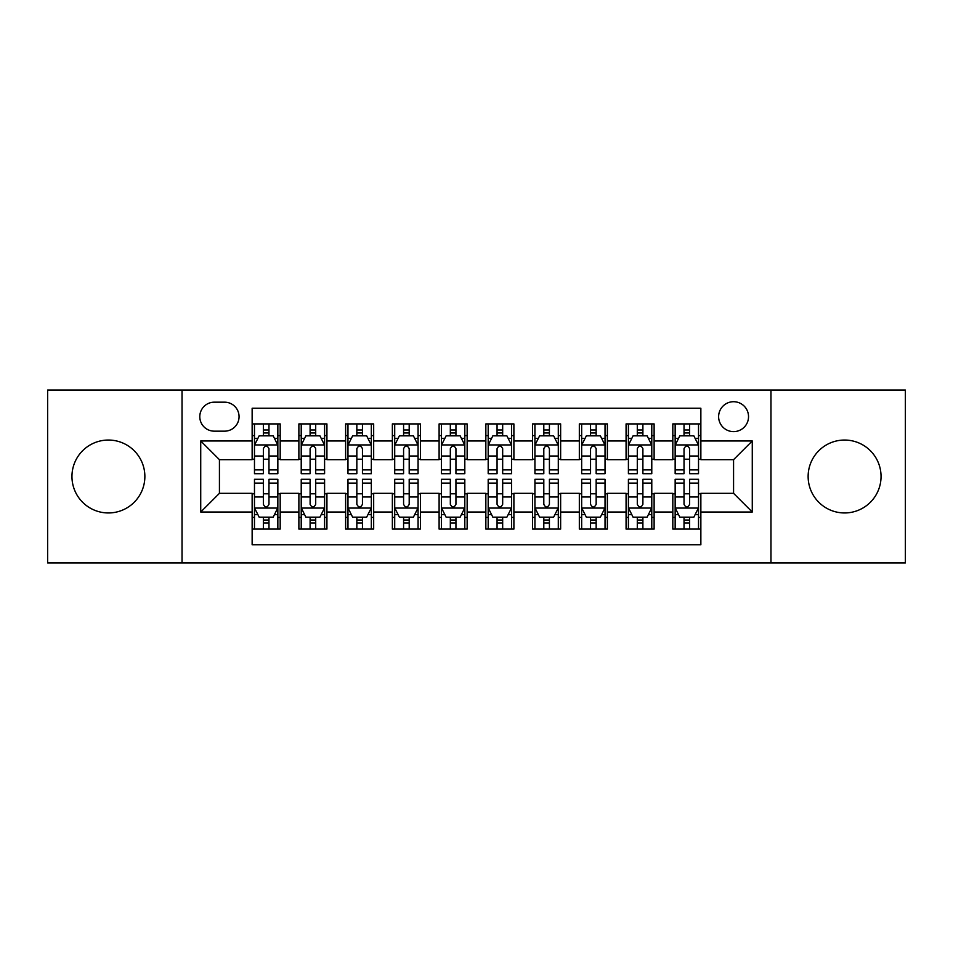 <?xml version="1.0" encoding="UTF-8"?>
<svg xmlns="http://www.w3.org/2000/svg" width="953" height="953" viewBox="0 0 953 953"><rect width="100%" height="100%" fill="white"/><g stroke="black" fill="none" stroke-linecap="round" stroke-linejoin="round"><path stroke-width="1.43" d="M844.584 440.048A36.452 36.452 0 0 0 808.132 476.5A36.452 36.452 0 0 0 844.584 512.952A36.452 36.452 0 0 0 881.048 476.5A36.452 36.452 0 0 0 844.584 440.048M108.416 440.048A36.452 36.452 0 0 0 71.951 476.5A36.452 36.452 0 0 0 108.416 512.952A36.452 36.452 0 0 0 144.868 476.5A36.452 36.452 0 0 0 108.416 440.048M733.572 401.713A14.962 14.962 0 0 0 718.622 416.675A14.962 14.962 0 0 0 733.572 431.626A14.962 14.962 0 0 0 748.534 416.675A14.962 14.962 0 0 0 733.572 401.713M770.965 562.973L905.35 562.973L905.35 390.027L770.965 390.027L770.965 562.973L182.035 562.973L182.035 390.027L47.65 390.027L47.65 562.973L182.035 562.973M700.86 423.918L672.818 423.918L672.818 440.977L654.115 440.977L654.115 459.668L672.818 459.668L672.818 440.977M654.115 440.977L654.115 423.918L626.073 423.918L626.073 440.977L607.371 440.977L607.371 459.668L626.073 459.668L626.073 440.977M607.371 440.977L607.371 423.918L579.329 423.918L579.329 440.977L560.638 440.977L560.638 459.668L579.329 459.668L579.329 440.977M560.638 440.977L560.638 423.918L532.584 423.918L532.584 440.977L513.893 440.977L513.893 459.668L532.584 459.668L532.584 440.977M513.893 440.977L513.893 423.918L485.851 423.918L485.851 440.977L467.149 440.977L467.149 459.668L485.851 459.668L485.851 440.977M467.149 440.977L467.149 423.918L439.107 423.918L439.107 440.977L420.416 440.977L420.416 459.668L439.107 459.668L439.107 440.977M420.416 440.977L420.416 423.918L392.362 423.918L392.362 440.977L373.671 440.977L373.671 459.668L392.362 459.668L392.362 440.977M373.671 440.977L373.671 423.918L345.629 423.918L345.629 440.977L326.927 440.977L326.927 459.668L345.629 459.668L345.629 440.977M326.927 440.977L326.927 423.918L298.885 423.918L298.885 459.668L280.182 459.668L280.182 423.918L252.14 423.918M252.14 529.082L280.182 529.082L280.182 493.332L298.885 493.332L298.885 529.082L326.927 529.082L326.927 493.332L345.629 493.332L345.629 512.023L326.927 512.023M345.629 512.023L345.629 529.082L373.671 529.082L373.671 493.332L392.362 493.332L392.362 512.023L373.671 512.023M392.362 512.023L392.362 529.082L420.416 529.082L420.416 493.332L439.107 493.332L439.107 512.023L420.416 512.023M439.107 512.023L439.107 529.082L467.149 529.082L467.149 493.332L485.851 493.332L485.851 512.023L467.149 512.023M485.851 512.023L485.851 529.082L513.893 529.082L513.893 493.332L532.584 493.332L532.584 512.023L513.893 512.023M532.584 512.023L532.584 529.082L560.638 529.082L560.638 493.332L579.329 493.332L579.329 512.023L560.638 512.023M579.329 512.023L579.329 529.082L607.371 529.082L607.371 493.332L626.073 493.332L626.073 512.023L607.371 512.023M626.073 512.023L626.073 529.082L654.115 529.082L654.115 493.332L672.818 493.332L672.818 512.023L654.115 512.023M214.282 431.161L224.563 431.161A14.486 14.486 0 0 0 239.06 416.675A14.486 14.486 0 0 0 224.563 402.178L214.282 402.178A14.486 14.486 0 0 0 199.796 416.675A14.486 14.486 0 0 0 214.282 431.161M770.965 390.027L182.035 390.027M700.86 440.977L700.86 408.253L252.14 408.253L252.14 459.668L219.428 459.668L219.428 493.332L252.14 493.332L252.14 544.747L700.86 544.747L700.86 493.332L733.572 493.332L733.572 459.668L700.86 459.668L700.86 440.977L752.274 440.977L752.274 512.023L700.86 512.023M252.14 512.023L200.726 512.023L200.726 440.977L252.14 440.977M672.818 512.023L672.818 529.082L700.86 529.082M252.14 435.604L254.475 435.604M263.362 435.604L268.972 435.604M277.847 435.604L280.182 435.604M252.14 459.203L254.475 459.203M263.362 459.203L268.972 459.203M277.847 459.203L280.182 459.203M252.14 493.797L254.475 493.797M263.362 493.797L268.972 493.797M277.847 493.797L280.182 493.797M252.14 517.396L254.475 517.396M263.362 517.396L268.972 517.396M277.847 517.396L280.182 517.396M298.885 459.203L301.219 459.203M310.106 459.203L315.705 459.203M324.592 459.203L326.927 459.203M298.885 435.604L301.219 435.604M310.106 435.604L315.705 435.604M324.592 435.604L326.927 435.604M298.885 493.797L301.219 493.797M310.106 493.797L315.705 493.797M324.592 493.797L326.927 493.797M298.885 517.396L301.219 517.396M310.106 517.396L315.705 517.396M324.592 517.396L326.927 517.396M345.629 493.797L347.964 493.797M356.839 493.797L362.45 493.797M371.336 493.797L373.671 493.797M345.629 517.396L347.964 517.396M356.839 517.396L362.45 517.396M371.336 517.396L373.671 517.396M345.629 435.604L347.964 435.604M356.839 435.604L362.45 435.604M371.336 435.604L373.671 435.604M345.629 459.203L347.964 459.203M356.839 459.203L362.45 459.203M371.336 459.203L373.671 459.203M392.362 493.797L394.709 493.797M403.584 493.797L409.194 493.797M418.069 493.797L420.416 493.797M392.362 517.396L394.709 517.396M403.584 517.396L409.194 517.396M418.069 517.396L420.416 517.396M392.362 435.604L394.709 435.604M403.584 435.604L409.194 435.604M418.069 435.604L420.416 435.604M392.362 459.203L394.709 459.203M403.584 459.203L409.194 459.203M418.069 459.203L420.416 459.203M439.107 493.797L441.442 493.797M450.328 493.797L455.939 493.797M464.814 493.797L467.149 493.797M439.107 517.396L441.442 517.396M450.328 517.396L455.939 517.396M464.814 517.396L467.149 517.396M439.107 435.604L441.442 435.604M450.328 435.604L455.939 435.604M464.814 435.604L467.149 435.604M439.107 459.203L441.442 459.203M450.328 459.203L455.939 459.203M464.814 459.203L467.149 459.203M485.851 493.797L488.186 493.797M497.061 493.797L502.672 493.797M511.558 493.797L513.893 493.797M485.851 517.396L488.186 517.396M497.061 517.396L502.672 517.396M511.558 517.396L513.893 517.396M485.851 435.604L488.186 435.604M497.061 435.604L502.672 435.604M511.558 435.604L513.893 435.604M485.851 459.203L488.186 459.203M497.061 459.203L502.672 459.203M511.558 459.203L513.893 459.203M532.584 493.797L534.931 493.797M543.806 493.797L549.416 493.797M558.291 493.797L560.638 493.797M532.584 517.396L534.931 517.396M543.806 517.396L549.416 517.396M558.291 517.396L560.638 517.396M532.584 435.604L534.931 435.604M543.806 435.604L549.416 435.604M558.291 435.604L560.638 435.604M532.584 459.203L534.931 459.203M543.806 459.203L549.416 459.203M558.291 459.203L560.638 459.203M579.329 493.797L581.664 493.797M590.55 493.797L596.161 493.797M605.036 493.797L607.371 493.797M579.329 517.396L581.664 517.396M590.55 517.396L596.161 517.396M605.036 517.396L607.371 517.396M579.329 435.604L581.664 435.604M590.55 435.604L596.161 435.604M605.036 435.604L607.371 435.604M579.329 459.203L581.664 459.203M590.55 459.203L596.161 459.203M605.036 459.203L607.371 459.203M626.073 493.797L628.408 493.797M637.295 493.797L642.894 493.797M651.781 493.797L654.115 493.797M626.073 517.396L628.408 517.396M637.295 517.396L642.894 517.396M651.781 517.396L654.115 517.396M626.073 435.604L628.408 435.604M637.295 435.604L642.894 435.604M651.781 435.604L654.115 435.604M626.073 459.203L628.408 459.203M637.295 459.203L642.894 459.203M651.781 459.203L654.115 459.203M672.818 493.797L675.153 493.797M684.028 493.797L689.638 493.797M698.525 493.797L700.86 493.797M672.818 517.396L675.153 517.396M684.028 517.396L689.638 517.396M698.525 517.396L700.86 517.396M672.818 435.604L675.153 435.604M684.028 435.604L689.638 435.604M698.525 435.604L700.86 435.604M672.818 459.203L675.153 459.203M684.028 459.203L689.638 459.203M698.525 459.203L700.86 459.203M219.428 459.668L200.726 440.977M219.428 493.332L200.726 512.023M752.274 440.977L733.572 459.668M752.274 512.023L733.572 493.332M268.972 429.994L263.362 429.994M277.847 469.889L268.972 469.889L268.972 473.701L277.847 473.701L277.847 445.182L273.177 435.831L259.156 435.831L254.475 445.182L254.475 473.701L263.362 473.701L263.362 469.889L254.475 469.889M254.475 445.182L254.475 423.918M277.847 445.182L277.847 423.918M263.362 435.831L263.362 423.918M268.972 423.918L268.972 435.831M268.972 469.889L268.972 448.684C267.102 445.087 265.232 445.087 263.362 448.684L263.362 469.889M263.362 523.006L268.972 523.006M254.475 483.111L263.362 483.111L263.362 479.299L254.475 479.299L254.475 507.818L259.156 517.169L273.177 517.169L277.847 507.818L277.847 479.299L268.972 479.299L268.972 483.111L277.847 483.111M277.847 507.818L277.847 529.082M254.475 507.818L254.475 529.082M268.972 517.169L268.972 529.082M263.362 529.082L263.362 517.169M263.362 483.111L263.362 504.316C265.232 507.913 267.102 507.913 268.972 504.316L268.972 483.111M315.705 429.994L310.106 429.994M324.592 469.889L315.705 469.889L315.705 473.701L324.592 473.701L324.592 445.182L319.922 435.831L305.889 435.831L301.219 445.182L301.219 473.701L310.106 473.701L310.106 469.889L301.219 469.889M301.219 445.182L301.219 423.918M324.592 445.182L324.592 423.918M310.106 435.831L310.106 423.918M315.705 423.918L315.705 435.831M315.705 469.889L315.705 448.684C313.847 445.087 311.976 445.087 310.106 448.684L310.106 469.889M362.45 429.994L356.839 429.994M371.336 469.889L362.45 469.889L362.45 473.701L371.336 473.701L371.336 445.182L366.655 435.831L352.634 435.831L347.964 445.182L347.964 473.701L356.839 473.701L356.839 469.889L347.964 469.889M347.964 445.182L347.964 423.918M371.336 445.182L371.336 423.918M356.839 435.831L356.839 423.918M362.45 423.918L362.45 435.831M362.45 469.889L362.45 448.684C360.579 445.087 358.709 445.087 356.839 448.684L356.839 469.889M409.194 429.994L403.584 429.994M418.069 469.889L409.194 469.889L409.194 473.701L418.069 473.701L418.069 445.182L413.399 435.831L399.378 435.831L394.709 445.182L394.709 473.701L403.584 473.701L403.584 469.889L394.709 469.889M394.709 445.182L394.709 423.918M418.069 445.182L418.069 423.918M403.584 435.831L403.584 423.918M409.194 423.918L409.194 435.831M409.194 469.889L409.194 448.684C407.324 445.087 405.454 445.087 403.584 448.684L403.584 469.889M455.939 429.994L450.328 429.994M464.814 469.889L455.939 469.889L455.939 473.701L464.814 473.701L464.814 445.182L460.144 435.831L446.123 435.831L441.442 445.182L441.442 473.701L450.328 473.701L450.328 469.889L441.442 469.889M441.442 445.182L441.442 423.918M464.814 445.182L464.814 423.918M450.328 435.831L450.328 423.918M455.939 423.918L455.939 435.831M455.939 469.889L455.939 448.684C454.069 445.087 452.199 445.087 450.328 448.684L450.328 469.889M310.106 523.006L315.705 523.006M301.219 483.111L310.106 483.111L310.106 479.299L301.219 479.299L301.219 507.818L305.889 517.169L319.922 517.169L324.592 507.818L324.592 479.299L315.705 479.299L315.705 483.111L324.592 483.111M324.592 507.818L324.592 529.082M301.219 507.818L301.219 529.082M315.705 517.169L315.705 529.082M310.106 529.082L310.106 517.169M310.106 483.111L310.106 504.316C311.965 507.913 313.835 507.913 315.705 504.316L315.705 483.111M356.839 523.006L362.45 523.006M347.964 483.111L356.839 483.111L356.839 479.299L347.964 479.299L347.964 507.818L352.634 517.169L366.655 517.169L371.336 507.818L371.336 479.299L362.45 479.299L362.45 483.111L371.336 483.111M371.336 507.818L371.336 529.082M347.964 507.818L347.964 529.082M362.45 517.169L362.45 529.082M356.839 529.082L356.839 517.169M356.839 483.111L356.839 504.316C358.709 507.913 360.579 507.913 362.45 504.316L362.45 483.111M403.584 523.006L409.194 523.006M394.709 483.111L403.584 483.111L403.584 479.299L394.709 479.299L394.709 507.818L399.378 517.169L413.399 517.169L418.069 507.818L418.069 479.299L409.194 479.299L409.194 483.111L418.069 483.111M418.069 507.818L418.069 529.082M394.709 507.818L394.709 529.082M409.194 517.169L409.194 529.082M403.584 529.082L403.584 517.169M403.584 483.111L403.584 504.316C405.454 507.913 407.324 507.913 409.194 504.316L409.194 483.111M450.328 523.006L455.939 523.006M441.442 483.111L450.328 483.111L450.328 479.299L441.442 479.299L441.442 507.818L446.123 517.169L460.144 517.169L464.814 507.818L464.814 479.299L455.939 479.299L455.939 483.111L464.814 483.111M464.814 507.818L464.814 529.082M441.442 507.818L441.442 529.082M455.939 517.169L455.939 529.082M450.328 529.082L450.328 517.169M450.328 483.111L450.328 504.316C452.187 507.913 454.057 507.913 455.939 504.316L455.939 483.111M502.672 429.994L497.061 429.994M511.558 469.889L502.672 469.889L502.672 473.701L511.558 473.701L511.558 445.182L506.877 435.831L492.856 435.831L488.186 445.182L488.186 473.701L497.061 473.701L497.061 469.889L488.186 469.889M488.186 445.182L488.186 423.918M511.558 445.182L511.558 423.918M497.061 435.831L497.061 423.918M502.672 423.918L502.672 435.831M502.672 469.889L502.672 448.684C500.813 445.087 498.943 445.087 497.061 448.684L497.061 469.889M497.061 523.006L502.672 523.006M488.186 483.111L497.061 483.111L497.061 479.299L488.186 479.299L488.186 507.818L492.856 517.169L506.877 517.169L511.558 507.818L511.558 479.299L502.672 479.299L502.672 483.111L511.558 483.111M511.558 507.818L511.558 529.082M488.186 507.818L488.186 529.082M502.672 517.169L502.672 529.082M497.061 529.082L497.061 517.169M497.061 483.111L497.061 504.316C498.931 507.913 500.801 507.913 502.672 504.316L502.672 483.111M549.416 429.994L543.806 429.994M558.291 469.889L549.416 469.889L549.416 473.701L558.291 473.701L558.291 445.182L553.622 435.831L539.601 435.831L534.931 445.182L534.931 473.701L543.806 473.701L543.806 469.889L534.931 469.889M534.931 445.182L534.931 423.918M558.291 445.182L558.291 423.918M543.806 435.831L543.806 423.918M549.416 423.918L549.416 435.831M549.416 469.889L549.416 448.684C547.546 445.087 545.676 445.087 543.806 448.684L543.806 469.889M543.806 523.006L549.416 523.006M534.931 483.111L543.806 483.111L543.806 479.299L534.931 479.299L534.931 507.818L539.601 517.169L553.622 517.169L558.291 507.818L558.291 479.299L549.416 479.299L549.416 483.111L558.291 483.111M558.291 507.818L558.291 529.082M534.931 507.818L534.931 529.082M549.416 517.169L549.416 529.082M543.806 529.082L543.806 517.169M543.806 483.111L543.806 504.316C545.676 507.913 547.546 507.913 549.416 504.316L549.416 483.111M596.161 429.994L590.55 429.994M605.036 469.889L596.161 469.889L596.161 473.701L605.036 473.701L605.036 445.182L600.366 435.831L586.345 435.831L581.664 445.182L581.664 473.701L590.55 473.701L590.55 469.889L581.664 469.889M581.664 445.182L581.664 423.918M605.036 445.182L605.036 423.918M590.55 435.831L590.55 423.918M596.161 423.918L596.161 435.831M596.161 469.889L596.161 448.684C594.291 445.087 592.421 445.087 590.55 448.684L590.55 469.889M590.55 523.006L596.161 523.006M581.664 483.111L590.55 483.111L590.55 479.299L581.664 479.299L581.664 507.818L586.345 517.169L600.366 517.169L605.036 507.818L605.036 479.299L596.161 479.299L596.161 483.111L605.036 483.111M605.036 507.818L605.036 529.082M581.664 507.818L581.664 529.082M596.161 517.169L596.161 529.082M590.55 529.082L590.55 517.169M590.55 483.111L590.55 504.316C592.421 507.913 594.291 507.913 596.161 504.316L596.161 483.111M642.894 429.994L637.295 429.994M651.781 469.889L642.894 469.889L642.894 473.701L651.781 473.701L651.781 445.182L647.111 435.831L633.078 435.831L628.408 445.182L628.408 473.701L637.295 473.701L637.295 469.889L628.408 469.889M628.408 445.182L628.408 423.918M651.781 445.182L651.781 423.918M637.295 435.831L637.295 423.918M642.894 423.918L642.894 435.831M642.894 469.889L642.894 448.684C641.035 445.087 639.165 445.087 637.295 448.684L637.295 469.889M637.295 523.006L642.894 523.006M628.408 483.111L637.295 483.111L637.295 479.299L628.408 479.299L628.408 507.818L633.078 517.169L647.111 517.169L651.781 507.818L651.781 479.299L642.894 479.299L642.894 483.111L651.781 483.111M651.781 507.818L651.781 529.082M628.408 507.818L628.408 529.082M642.894 517.169L642.894 529.082M637.295 529.082L637.295 517.169M637.295 483.111L637.295 504.316C639.153 507.913 641.024 507.913 642.894 504.316L642.894 483.111M689.638 429.994L684.028 429.994M698.525 469.889L689.638 469.889L689.638 473.701L698.525 473.701L698.525 445.182L693.844 435.831L679.823 435.831L675.153 445.182L675.153 473.701L684.028 473.701L684.028 469.889L675.153 469.889M675.153 445.182L675.153 423.918M698.525 445.182L698.525 423.918M684.028 435.831L684.028 423.918M689.638 423.918L689.638 435.831M689.638 469.889L689.638 448.684C687.768 445.087 685.898 445.087 684.028 448.684L684.028 469.889M684.028 523.006L689.638 523.006M675.153 483.111L684.028 483.111L684.028 479.299L675.153 479.299L675.153 507.818L679.823 517.169L693.844 517.169L698.525 507.818L698.525 479.299L689.638 479.299L689.638 483.111L698.525 483.111M698.525 507.818L698.525 529.082M675.153 507.818L675.153 529.082M689.638 517.169L689.638 529.082M684.028 529.082L684.028 517.169M684.028 483.111L684.028 504.316C685.898 507.913 687.768 507.913 689.638 504.316L689.638 483.111M298.885 512.023L280.182 512.023M298.885 440.977L280.182 440.977M277.728 444.944L254.594 444.944M254.475 438.404L257.87 438.404M274.464 438.404L277.847 438.404M263.362 456.022L254.475 456.022M277.847 456.022L268.972 456.022M268.972 432.972L263.362 432.972M254.594 508.056L277.728 508.056M277.847 514.596L274.464 514.596M257.87 514.596L254.475 514.596M268.972 496.978L277.847 496.978M254.475 496.978L263.362 496.978M263.362 520.028L268.972 520.028M324.473 444.944L301.339 444.944M301.219 438.404L304.615 438.404M321.209 438.404L324.592 438.404M310.106 456.022L301.219 456.022M324.592 456.022L315.705 456.022M315.705 432.972L310.106 432.972M371.217 444.944L348.083 444.944M347.964 438.404L351.347 438.404M367.941 438.404L371.336 438.404M356.839 456.022L347.964 456.022M371.336 456.022L362.45 456.022M362.45 432.972L356.839 432.972M417.962 444.944L394.816 444.944M394.709 438.404L398.092 438.404M414.686 438.404L418.069 438.404M403.584 456.022L394.709 456.022M418.069 456.022L409.194 456.022M409.194 432.972L403.584 432.972M464.695 444.944L441.561 444.944M441.442 438.404L444.837 438.404M461.431 438.404L464.814 438.404M450.328 456.022L441.442 456.022M464.814 456.022L455.939 456.022M455.939 432.972L450.328 432.972M301.339 508.056L324.473 508.056M324.592 514.596L321.209 514.596M304.615 514.596L301.219 514.596M315.705 496.978L324.592 496.978M301.219 496.978L310.106 496.978M310.106 520.028L315.705 520.028M348.083 508.056L371.217 508.056M371.336 514.596L367.941 514.596M351.347 514.596L347.964 514.596M362.45 496.978L371.336 496.978M347.964 496.978L356.839 496.978M356.839 520.028L362.45 520.028M394.816 508.056L417.962 508.056M418.069 514.596L414.686 514.596M398.092 514.596L394.709 514.596M409.194 496.978L418.069 496.978M394.709 496.978L403.584 496.978M403.584 520.028L409.194 520.028M441.561 508.056L464.695 508.056M464.814 514.596L461.431 514.596M444.837 514.596L441.442 514.596M455.939 496.978L464.814 496.978M441.442 496.978L450.328 496.978M450.328 520.028L455.939 520.028M511.439 444.944L488.305 444.944M488.186 438.404L491.569 438.404M508.163 438.404L511.558 438.404M497.061 456.022L488.186 456.022M511.558 456.022L502.672 456.022M502.672 432.972L497.061 432.972M488.305 508.056L511.439 508.056M511.558 514.596L508.163 514.596M491.569 514.596L488.186 514.596M502.672 496.978L511.558 496.978M488.186 496.978L497.061 496.978M497.061 520.028L502.672 520.028M558.184 444.944L535.038 444.944M534.931 438.404L538.314 438.404M554.908 438.404L558.291 438.404M543.806 456.022L534.931 456.022M558.291 456.022L549.416 456.022M549.416 432.972L543.806 432.972M535.038 508.056L558.184 508.056M558.291 514.596L554.908 514.596M538.314 514.596L534.931 514.596M549.416 496.978L558.291 496.978M534.931 496.978L543.806 496.978M543.806 520.028L549.416 520.028M604.917 444.944L581.783 444.944M581.664 438.404L585.059 438.404M601.653 438.404L605.036 438.404M590.55 456.022L581.664 456.022M605.036 456.022L596.161 456.022M596.161 432.972L590.55 432.972M581.783 508.056L604.917 508.056M605.036 514.596L601.653 514.596M585.059 514.596L581.664 514.596M596.161 496.978L605.036 496.978M581.664 496.978L590.55 496.978M590.55 520.028L596.161 520.028M651.661 444.944L628.527 444.944M628.408 438.404L631.791 438.404M648.385 438.404L651.781 438.404M637.295 456.022L628.408 456.022M651.781 456.022L642.894 456.022M642.894 432.972L637.295 432.972M628.527 508.056L651.661 508.056M651.781 514.596L648.385 514.596M631.791 514.596L628.408 514.596M642.894 496.978L651.781 496.978M628.408 496.978L637.295 496.978M637.295 520.028L642.894 520.028M698.406 444.944L675.272 444.944M675.153 438.404L678.536 438.404M695.13 438.404L698.525 438.404M684.028 456.022L675.153 456.022M698.525 456.022L689.638 456.022M689.638 432.972L684.028 432.972M675.272 508.056L698.406 508.056M698.525 514.596L695.13 514.596M678.536 514.596L675.153 514.596M689.638 496.978L698.525 496.978M675.153 496.978L684.028 496.978M684.028 520.028L689.638 520.028"/></g></svg>
